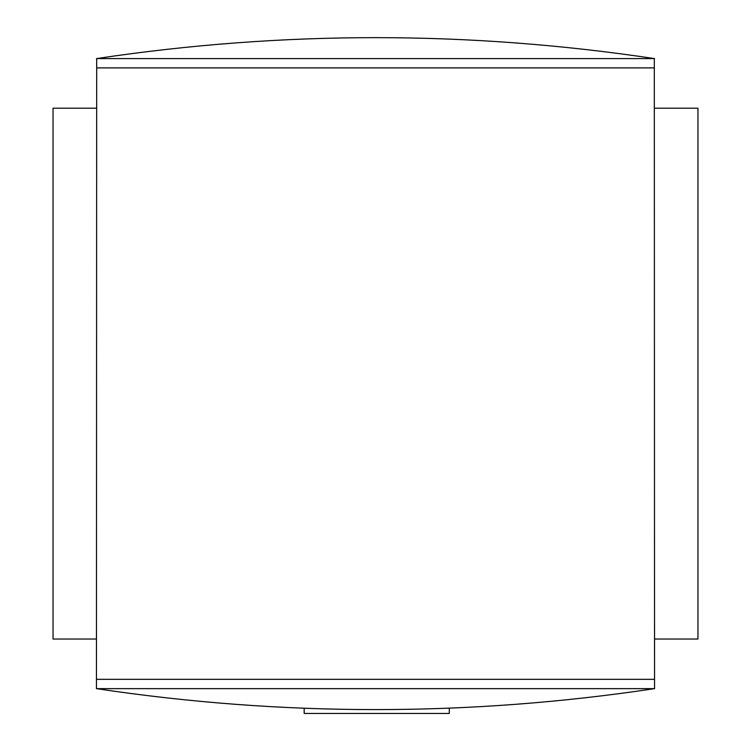 <?xml version="1.0" encoding="UTF-8"?>
<svg xmlns="http://www.w3.org/2000/svg" width="751" height="751" viewBox="0 0 751 751"><rect width="100%" height="100%" fill="white"/><g stroke="black" fill="none" stroke-linecap="round" stroke-linejoin="round"><path stroke-width="1.13" d="M654.553 688.648L654.309 58.597L654.553 688.648C468.521 716.576 282.479 716.576 96.447 688.648L96.691 58.597L96.447 688.648M654.553 108.21L697.961 108.21L697.961 639.035L654.553 639.035M96.447 639.035L53.039 639.035L53.039 108.21L96.447 108.21M654.309 679.336L96.691 679.336M654.309 67.9L96.691 67.9M654.309 58.597L96.691 58.597M654.309 688.648L96.691 688.648M96.447 58.597C282.479 30.669 468.521 30.669 654.553 58.597M449.295 708.231L449.295 713.45L304.183 713.45L304.183 708.324"/></g></svg>
